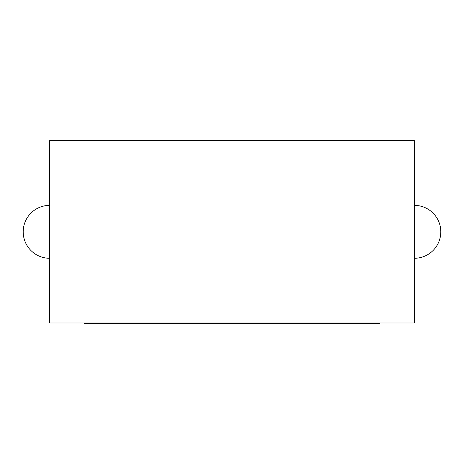 <?xml version="1.0" encoding="UTF-8"?>
<svg xmlns="http://www.w3.org/2000/svg" width="464" height="464" viewBox="0 0 464 464"><rect width="100%" height="100%" fill="white"/><g stroke="black" fill="none" stroke-linecap="round" stroke-linejoin="round"><path stroke-width="0.7" d="M414.346 258.274A26.454 26.454 0 0 0 440.8 231.82A26.454 26.454 0 0 0 414.346 205.366M49.654 258.274A26.454 26.454 0 0 1 23.2 231.82A26.454 26.454 0 0 1 49.654 205.366M49.654 322.99L49.654 140.65L414.346 140.65L414.346 322.99L49.654 322.99M286.909 322.99L286.909 323.35L379.848 323.35L379.848 322.99M286.909 323.35L254.545 323.35L254.545 322.99M279.937 323.35L279.937 322.99M254.545 323.35L236.257 323.35L236.257 322.99M236.257 323.35L211.601 323.35L211.601 322.99M211.601 323.35L205.825 323.35L205.825 322.99M205.825 323.35L163.055 323.35L163.055 322.99M163.055 323.35L153.932 323.35L153.932 322.99M153.932 323.35L84.228 323.35L84.228 322.99M100.868 323.35L100.868 322.99M134.879 323.35L134.879 322.99M117.351 323.35L117.351 322.99"/></g></svg>
